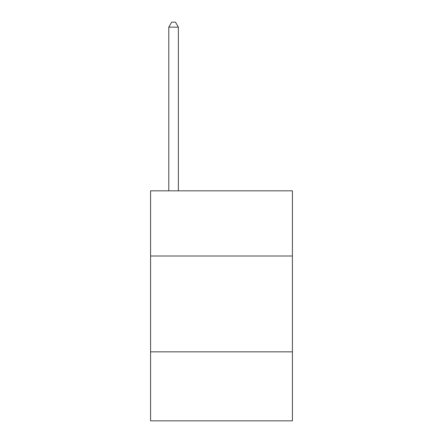 <?xml version="1.0" encoding="UTF-8"?>
<svg xmlns="http://www.w3.org/2000/svg" width="443" height="443" viewBox="0 0 443 443"><rect width="100%" height="100%" fill="white"/><g stroke="black" fill="none" stroke-linecap="round" stroke-linejoin="round"><path stroke-width="0.66" d="M292.424 256.004L292.424 190.833L150.576 190.833L150.576 256.004L292.424 256.004L292.424 420.85L150.576 420.85L150.576 256.004M292.424 351.842L150.576 351.842M178.374 190.833L178.374 27.134L168.789 27.134L168.789 190.833M168.789 27.134L171.662 22.15L175.494 22.15L178.374 27.134"/></g></svg>

